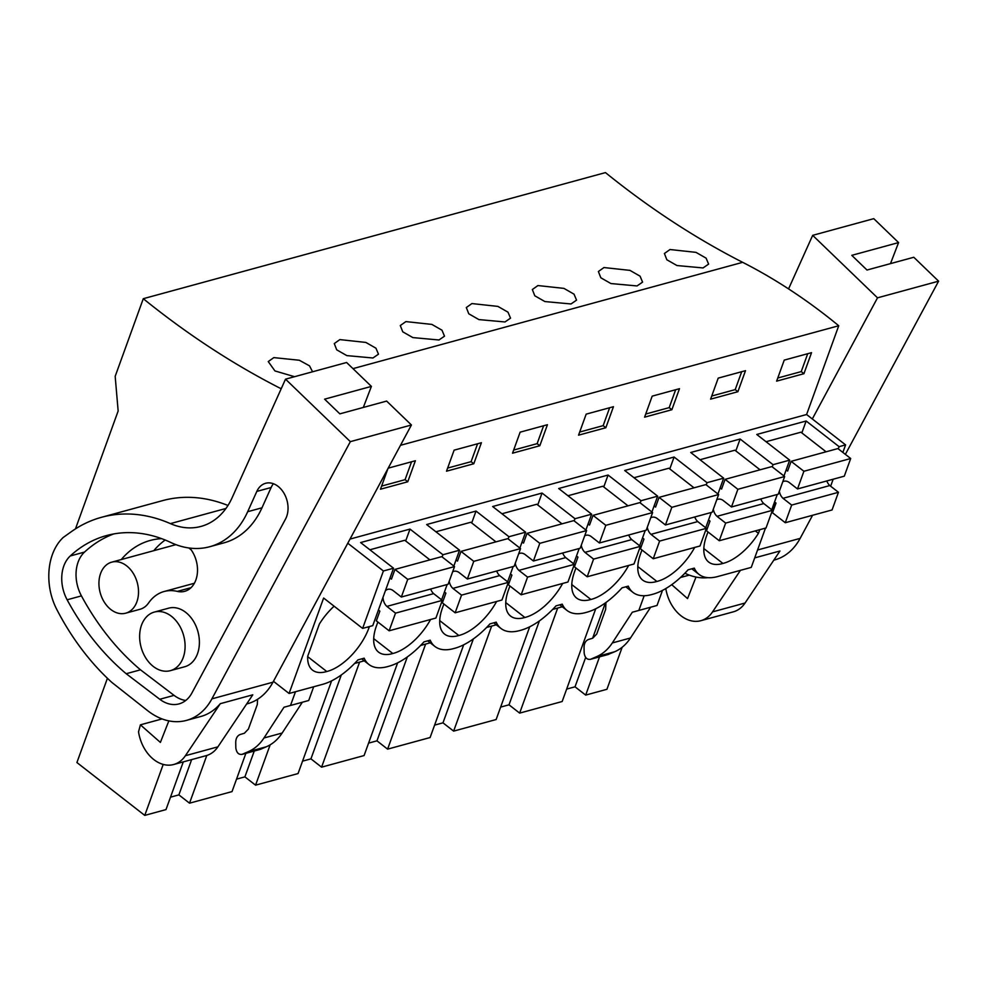 <?xml version="1.0" encoding="UTF-8"?>
<svg xmlns="http://www.w3.org/2000/svg" width="988" height="988" viewBox="0 0 988 988"><rect width="100%" height="100%" fill="white"/><g stroke="black" fill="none" stroke-linecap="round" stroke-linejoin="round"><path stroke-width="1.48" d="M765.478 528.123L751.263 567.384L717.597 576.572A58.786 29.01 -52.1 0 1 699.035 574.411A58.786 29.01 -52.1 0 1 694.305 568.125L688.068 569.817A58.786 29.01 -52.1 0 1 652.87 594.233L651.574 594.591A58.786 29.01 -52.1 0 1 633.012 592.43A58.786 29.01 -52.1 0 1 628.282 586.131L622.032 587.835A58.786 29.01 -52.1 0 1 586.847 612.239L585.551 612.597A58.786 29.01 -52.1 0 1 566.989 610.448A58.786 29.01 -52.1 0 1 562.246 604.15L556.009 605.854A58.786 29.01 -52.1 0 1 520.824 630.258L519.515 630.616A58.786 29.01 -52.1 0 1 500.965 628.454A58.786 29.01 -52.1 0 1 496.223 622.156L489.986 623.86A58.786 29.01 -52.1 0 1 454.789 648.276L453.492 648.622A58.786 29.01 -52.1 0 1 434.93 646.473A58.786 29.01 -52.1 0 1 430.2 640.175L423.963 641.879A58.786 29.01 -52.1 0 1 388.766 666.283L387.469 666.641A58.786 29.01 -52.1 0 1 368.907 664.479A58.786 29.01 -52.1 0 1 364.177 658.181L357.94 659.885A58.786 29.01 -52.1 0 1 322.743 684.301L289.076 693.477L323.632 598.036L362.621 628.405L372.76 625.639L393.545 568.211L383.406 570.978L347.788 543.227M75.471 528.876L118.152 410.996L115.176 376.342L143.285 298.697L605.471 172.604A940.576 683.017 -105.3 0 0 742.667 262.326L352.975 368.635M842.863 452.418L845.592 444.896L806.603 414.515L838.738 325.744A633.073 459.704 -105.3 0 0 742.667 262.326M830.636 486.207L833.168 479.217M772.036 510.006L774.864 502.176M622.156 647.264L606.928 689.303L585.686 695.095L575.028 686.808L566.655 689.093M354.581 663.467L364.226 660.836M420.616 645.448L430.249 642.817M486.639 627.442L496.285 624.811M552.663 609.423L562.308 606.793M644.164 595.727L638.841 610.436L657.032 605.471L662.491 590.392M638.841 610.436L632.308 612.227L612.301 642.953L630.492 637.989L650.66 607.212M630.492 637.989C626.281 644.386 621.032 648.968 614.746 651.722L607.892 654.55M759.76 529.692L758.438 533.335A43.114 21.279 -52.1 0 1 722.932 563.444A43.114 21.279 -52.1 0 1 708.668 562.049A43.114 21.279 -52.1 0 1 706.568 535.842L707.976 531.964M377.848 622.02L376.44 625.91A43.114 21.279 -52.1 0 0 378.54 652.117A43.114 21.279 -52.1 0 0 392.804 653.513A43.114 21.279 -52.1 0 0 430.583 619.488M694.688 547.438A43.114 21.279 -52.1 0 1 656.909 581.463A43.114 21.279 -52.1 0 1 642.645 580.067A43.114 21.279 -52.1 0 1 640.545 553.86L641.953 549.97M562.641 583.463A43.114 21.279 -52.1 0 1 524.863 617.488A43.114 21.279 -52.1 0 1 510.598 616.092A43.114 21.279 -52.1 0 1 508.499 589.885L509.907 585.995M496.618 601.482A43.114 21.279 -52.1 0 1 458.827 635.494A43.114 21.279 -52.1 0 1 444.563 634.098A43.114 21.279 -52.1 0 1 442.463 607.892L443.871 604.014M628.664 565.445A43.114 21.279 -52.1 0 1 590.886 599.469A43.114 21.279 -52.1 0 1 576.621 598.073A43.114 21.279 -52.1 0 1 574.522 571.867L575.93 567.989M369.413 626.553L368.907 627.96A43.114 21.279 -52.1 0 1 326.781 671.519A43.114 21.279 -52.1 0 1 312.517 670.123A43.114 21.279 -52.1 0 1 307.688 656.304L319.383 623.996A43.114 21.279 -52.1 0 1 334.117 606.212M206.801 755.462L189.523 803.182L232.032 791.586L245.876 753.338M189.523 803.182L178.877 794.883L170.504 797.168M107.42 678.274L76.916 762.538L144.754 815.396L165.996 809.592L183.274 761.896M557.689 608.052L519.651 713.114L562.16 701.517L595.727 608.781M519.651 713.114L509.005 704.815L500.632 707.099M491.666 626.071L453.628 731.12L496.137 719.536L529.704 626.787M453.628 731.12L442.982 722.833L434.609 725.118M425.63 644.077L387.605 749.139L430.101 737.542L463.681 644.806M387.605 749.139L376.959 740.839L368.573 743.124M359.607 662.096L321.582 767.157L364.078 755.561L397.645 662.812M321.582 767.157L310.936 758.858L302.55 761.143M270.156 744.841L255.559 785.164L298.055 773.567L331.622 680.831M255.559 785.164L244.901 776.864L236.527 779.149M599.531 656.859L585.686 695.095M393.545 568.211L360.608 542.56L409.995 529.086L442.933 554.737L459.568 550.205L426.631 524.542L476.018 511.068L508.956 536.731L525.604 532.186L492.654 506.523L542.054 493.049L574.991 518.712L581.487 516.946L591.627 514.18L558.689 488.517L608.077 475.043L641.014 500.706L657.65 496.161L624.712 470.498L674.1 457.024L707.038 482.687L713.534 480.921L723.673 478.155L690.736 452.492L740.123 439.018L773.061 464.681L789.696 460.136L756.759 434.473L806.146 420.999L839.096 446.662L838.293 448.861M839.096 446.662L845.592 444.896M350.024 539.077L806.603 414.515M400.498 445.304L838.738 325.744M803.923 373.699L811.543 352.667L784.237 360.114L776.63 381.146L803.923 373.699L801.231 371.599L777.766 378.009M605.842 427.73L613.462 406.698L586.168 414.145L578.548 435.177L605.842 427.73L603.162 425.643L579.684 432.04M520.145 432.164L512.525 453.196L539.819 445.749L547.438 424.716L520.145 432.164M737.9 391.705L745.508 370.673L718.214 378.12L710.607 399.152L737.9 391.705L735.208 389.618L711.743 396.015M671.877 409.724L679.485 388.692L652.191 396.139L644.584 417.171L671.877 409.724L669.185 407.624L645.72 414.034M454.11 450.17L446.502 471.202L473.795 463.755L481.403 442.735L454.11 450.17M387.901 468.707L380.479 489.221L407.772 481.774L415.38 460.741L388.198 468.164M281.185 388.766A633.073 459.704 -105.3 0 0 280.481 388.408A940.576 683.017 -105.3 0 1 143.285 298.697M703.073 267.933L708.606 264.117L706.087 258.14L695.984 252.36L669.988 249.532L664.405 253.496L666.838 259.758L676.953 265.537L703.073 267.933M438.968 339.983L444.501 336.167L441.982 330.19L431.88 324.41L405.883 321.594L400.301 325.546L402.746 331.807L412.848 337.587L438.968 339.983M637.038 285.94L610.93 283.556L600.815 277.764L598.382 271.515L603.964 267.55L629.961 270.379L640.051 276.158L642.571 282.123L637.038 285.94M571.015 303.958L576.547 300.142L574.028 294.165L563.938 288.385L537.941 285.557L532.347 289.521L534.792 295.783L544.907 301.562L571.015 303.958M372.945 357.989L378.478 354.186L375.959 348.208L365.856 342.428L339.86 339.6L334.277 343.565L336.71 349.826L346.825 355.606L372.945 357.989M504.992 321.964L478.871 319.581L468.769 313.789L466.324 307.54L471.906 303.575L497.915 306.404L508.005 312.183L510.524 318.148L504.992 321.964M294.535 376.7L274.923 370.92L268.242 361.571L273.837 357.619L299.339 360.25L309.528 365.856L312.566 371.784M612.301 642.953C608.089 649.351 602.841 653.933 596.554 656.687L590.515 659.292C587.008 659.861 584.896 657.749 584.155 652.969L584.044 647.51C584.13 643.225 585.674 640.533 588.7 639.409L592.689 638.223L596.727 634.037L605.632 609.46L605.965 602.482M605.409 602.89L592.615 638.248M585.662 657.44L575.028 686.808M608.707 654.328L590.108 659.428L608.312 654.464M632.308 612.227L650.499 607.262M703.827 548.562L722.932 563.444M755.314 530.902L758.438 533.335M773.061 464.681L772.27 466.879M789.696 460.136L783.966 475.981M777.272 494.469L771.739 509.771M806.146 420.999L801.848 432.905M801.231 371.599L807.715 353.704M163.205 764.428L144.754 815.396M289.076 693.477L273.454 681.312M362.621 628.405L383.406 570.978M191.252 549.97A26.454 19.204 -105.3 0 0 189.671 548.624A26.454 19.204 -105.3 0 0 188.77 547.957M175.988 544.672A26.454 19.204 -105.3 0 0 174.802 544.944L111.755 562.147A26.454 19.204 74.7 0 1 126.625 565.828A26.454 19.204 74.7 0 1 138.518 592.565A26.454 19.204 74.7 0 1 125.686 613.19A26.454 19.204 74.7 0 1 110.817 609.51A26.454 19.204 74.7 0 1 98.936 582.759A26.454 19.204 74.7 0 1 111.755 562.147M171.443 616.29A30.369 22.057 -105.3 0 0 154.375 612.066A30.369 22.057 -105.3 0 0 139.641 635.741A30.369 22.057 -105.3 0 0 153.288 666.443A30.369 22.057 -105.3 0 0 170.356 670.667A30.369 22.057 -105.3 0 0 185.089 646.992A30.369 22.057 -105.3 0 0 171.443 616.29M191.647 759.611L178.877 794.883M257.559 699.294L257.312 704.481L248.408 729.07L244.369 733.257L240.368 734.442C237.355 735.566 235.799 738.258 235.724 742.531L235.823 747.99C236.564 752.782 238.688 754.894 242.184 754.313L248.223 751.707C254.509 748.966 259.758 744.384 263.969 737.987L283.976 707.247L290.509 705.469L295.486 691.736M259.56 749.571L241.788 754.462L260.387 749.349L266.427 746.743C272.7 744.001 277.949 739.419 282.16 733.022L302.34 702.246M307.676 656.637L326.781 671.519M409.995 529.086L405.685 540.979M442.933 554.737L442.142 556.936M459.568 550.205L453.838 566.05M447.144 584.526L441.611 599.827M407.772 481.774L405.08 479.674L381.615 486.084M405.08 479.674L411.551 461.791M283.976 707.247L302.18 702.283M290.509 705.469L308.713 700.504L313.678 686.771M637.803 566.569L656.909 581.463M707.038 482.687L706.247 484.886M723.673 478.155L717.943 494M711.249 512.476L705.716 527.777M740.123 439.018L735.813 450.923M539.386 620.909L509.005 704.815M735.208 389.618L741.692 371.723M571.78 584.587L590.886 599.469M641.014 500.706L640.212 502.904M657.65 496.161L651.907 512.019M645.226 530.494L639.681 545.796M674.1 457.024L669.79 468.93M473.363 638.915L442.982 722.833M669.185 407.624L675.656 389.729M505.757 602.594L524.863 617.488M574.991 518.712L574.189 520.911M591.627 514.18L585.884 530.025M579.203 548.501L573.658 563.802M608.077 475.043L603.767 486.948M407.328 656.934L376.959 740.839M603.162 425.643L609.633 407.748M439.722 620.612L458.827 635.494M508.956 536.731L508.165 538.929M525.604 532.186L519.861 548.044M513.167 566.519L507.634 581.821M542.054 493.049L537.744 504.954M341.305 674.94L310.936 758.858M539.819 445.749L537.126 443.649L513.661 450.059M537.126 443.649L543.61 425.766M373.699 638.631L392.804 653.513M476.018 511.068L471.708 522.973M254.249 751.053L244.901 776.864M473.795 463.755L471.103 461.668L447.638 468.065M471.103 461.668L477.587 443.773M774.567 501.941L776.012 503.065L772.505 512.772L785.275 522.726L791.672 505.066L783.015 498.323A9.794 7.114 74.7 0 1 779.347 491.197M782.768 481.749A9.794 7.114 74.7 0 1 783.941 481.267A9.794 7.114 74.7 0 1 788.844 482.206L797.501 488.949L803.899 471.276L791.129 461.334L787.609 471.041L786.164 469.905M826.808 480.946A9.794 7.114 -105.3 0 0 829.809 485.553L838.454 492.296L832.069 509.956L785.275 522.726M826.079 451.8L800.935 432.201L766.046 441.71M797.501 488.949L844.295 476.179L850.693 458.518L837.91 448.564L791.129 461.334M783.015 498.323L829.809 485.553M803.899 471.276L850.693 458.518M791.672 505.066L838.454 492.296M708.544 519.96L709.989 521.084L706.482 530.791L719.252 540.732L725.649 523.072L716.992 516.329A9.794 7.114 74.7 0 1 713.324 509.203M716.745 499.755A9.794 7.114 74.7 0 1 717.918 499.286A9.794 7.114 74.7 0 1 722.821 500.212L731.478 506.955L737.875 489.295L725.093 479.341L721.586 489.048L720.141 487.924M760.785 498.965A9.794 7.114 -105.3 0 0 763.786 503.571L772.431 510.314L766.033 527.975L719.252 540.732M760.056 469.806L734.899 450.207L700.023 459.729M731.478 506.955L778.272 494.198L784.657 476.525L771.887 466.583L725.093 479.341M716.992 516.329L763.786 503.571M737.875 489.295L784.657 476.525M725.649 523.072L772.431 510.314M642.521 537.966L643.966 539.09L640.446 548.797L653.229 558.751L659.614 541.091L650.969 534.347A9.794 7.114 74.7 0 1 647.301 527.221M650.721 517.774A9.794 7.114 74.7 0 1 651.882 517.292A9.794 7.114 74.7 0 1 656.798 518.231L665.455 524.974L671.84 507.313L659.07 497.359L655.563 507.066L654.118 505.942M694.749 516.983A9.794 7.114 -105.3 0 0 697.75 521.578L706.408 528.321L700.01 545.981L653.229 558.751M694.033 487.825L668.876 468.226L634 477.735M665.455 524.974L712.237 512.204L718.634 494.543L705.864 484.589L659.07 497.359M650.969 534.347L697.75 521.578M671.84 507.313L718.634 494.543M659.614 541.091L706.408 528.321M576.486 555.985L577.943 557.109L574.423 566.816L587.193 576.77L593.59 559.097L584.933 552.354A9.794 7.114 74.7 0 1 581.277 545.228M584.698 535.78A9.794 7.114 74.7 0 1 585.859 535.311A9.794 7.114 74.7 0 1 590.775 536.249L599.42 542.98L605.817 525.32L593.047 515.366L589.527 525.073L588.082 523.949M628.726 534.99A9.794 7.114 -105.3 0 0 631.727 539.596L640.385 546.339L633.987 564L587.193 576.77M628.01 505.831L602.853 486.232L567.976 495.754M599.42 542.98L646.214 530.223L652.611 512.55L639.841 502.608L593.047 515.366M584.933 552.354L631.727 539.596M605.817 525.32L652.611 512.55M593.59 559.097L640.385 546.339M510.463 573.991L511.908 575.115L508.4 584.822L521.17 594.776L527.567 577.116L518.91 570.372A9.794 7.114 74.7 0 1 515.254 563.246M518.675 553.799A9.794 7.114 74.7 0 1 519.836 553.317A9.794 7.114 74.7 0 1 524.751 554.256L533.397 560.999L539.794 543.338L527.024 533.384L523.504 543.091L522.059 541.967M562.703 553.008A9.794 7.114 -105.3 0 0 565.704 557.603L574.361 564.346L567.964 582.006L521.17 594.776M561.987 523.85L536.83 504.251L501.941 513.76M533.397 560.999L580.191 548.229L586.588 530.568L573.806 520.614L527.024 533.384M518.91 570.372L565.704 557.603M539.794 543.338L586.588 530.568M527.567 577.116L574.361 564.346M444.439 592.01L445.884 593.133L442.377 602.841L455.147 612.795L461.544 595.122L452.887 588.391A9.794 7.114 74.7 0 1 449.219 581.253M452.64 571.805A9.794 7.114 74.7 0 1 453.813 571.336A9.794 7.114 74.7 0 1 458.716 572.274L467.373 579.005L473.771 561.345L461.001 551.39L457.481 561.098L456.036 559.974M496.68 571.015A9.794 7.114 -105.3 0 0 499.681 575.621L508.326 582.364L501.941 600.025L455.147 612.795M495.951 541.856L470.794 522.257L435.918 531.779M467.373 579.005L514.168 566.248L520.553 548.587L507.783 538.633L461.001 551.39M452.887 588.391L499.681 575.621M473.771 561.345L520.553 548.587M461.544 595.122L508.326 582.364M378.416 610.016L379.861 611.152L376.342 620.847L389.124 630.801L395.509 613.14L386.864 606.397A9.794 7.114 74.7 0 1 383.035 597.258M385.394 590.75A9.794 7.114 74.7 0 1 387.79 589.342A9.794 7.114 74.7 0 1 392.693 590.281L401.35 597.024L407.735 579.363L394.965 569.409L391.458 579.116L390.013 577.992M430.644 589.033A9.794 7.114 -105.3 0 0 433.646 593.627L442.303 600.371L435.906 618.043L389.124 630.801M429.928 559.875L404.771 540.275L369.895 549.785M401.35 597.024L448.132 584.254L454.529 566.593L441.76 556.639L394.965 569.409M386.864 606.397L433.646 593.627M407.735 579.363L454.529 566.593M395.509 613.14L442.303 600.371M684.882 573.225A68.58 49.808 -105.3 0 0 707.914 577.659M773.802 560.159L774.691 559.924A68.58 49.808 -105.3 0 0 800.144 538.386L757.561 549.995M740.432 570.348L712.558 611.881L745.051 603.026L779.952 550.995L754.709 557.887M788.56 288.891L812.679 235.342L877.517 297.833L938.6 281.172L913.801 257.263L867.007 270.033L851.78 255.349L898.574 242.579L890.484 263.623M812.679 235.342L873.775 218.669L898.574 242.579M938.6 281.172L845.37 454.369M812.581 515.279L800.144 538.386M877.517 297.833L812.309 418.961M696.009 577.066L687.549 598.592L671.729 584.674M712.558 611.881A35.272 25.614 74.7 0 1 700.838 620.699A35.272 25.614 74.7 0 1 665.789 588.564M745.051 603.026A35.272 25.614 74.7 0 1 733.331 611.831L700.838 620.699M680.497 577.498L689.229 575.115M225.956 508.462L170.393 523.615A176.358 128.07 -105.3 0 0 101.529 517.292A176.358 128.07 -105.3 0 0 71.185 531.779L63.195 537.484A57.736 41.928 -105.3 0 0 49.4 585.575A52.907 38.421 -105.3 0 0 56.835 609.559A225.35 163.638 -105.3 0 0 111.817 682.387L148.422 711.274A68.58 49.808 -105.3 0 0 186.436 720.4A68.58 49.808 -105.3 0 0 211.889 698.862L350.345 441.648L285.52 379.157L346.603 362.497L371.402 386.394L363.312 407.451M246.642 703.987L247.519 703.74A68.58 49.808 -105.3 0 0 272.972 682.202L211.889 698.862M186.436 720.4L200.725 716.51A68.58 49.808 -105.3 0 0 220.299 703.678L252.792 694.811L217.891 746.842A35.272 25.614 74.7 0 1 206.159 755.647L173.666 764.514A35.272 25.614 74.7 0 1 138.53 731.824L140.407 724.834L162.069 718.931M371.402 386.394L324.607 399.164L339.847 413.849L386.629 401.079L411.428 424.988L272.972 682.202M125.686 613.19L139.987 609.287A26.454 19.204 -105.3 0 0 148.608 602.939A47.646 34.592 -105.3 0 1 164.119 591.503A47.646 34.592 -105.3 0 1 177.346 591.392A26.454 19.204 -105.3 0 0 184.682 591.33A26.454 19.204 -105.3 0 0 197.291 573.83A26.454 19.204 -105.3 0 0 189.832 548.093M161.612 538.645A100.554 73.013 -105.3 0 0 150.201 540.461A100.554 73.013 -105.3 0 0 121.289 559.541M165.169 540.016A100.554 73.013 -105.3 0 0 153.782 550.687M170.356 670.667L184.657 666.764A30.369 22.057 -105.3 0 0 199.391 643.089A30.369 22.057 -105.3 0 0 185.744 612.387A30.369 22.057 -105.3 0 0 168.664 608.163L154.375 612.066M126.192 673.717L159.76 699.269A34.728 25.219 74.7 0 0 179.013 703.901A34.728 25.219 74.7 0 0 191.907 692.983L285.52 519.071A22.156 16.092 74.7 0 0 284.297 493.79A22.156 16.092 74.7 0 0 265.624 483.28A22.156 16.092 74.7 0 0 256.818 491.406L247.692 511.698A95.354 69.246 74.7 0 1 209.802 546.71A95.354 69.246 74.7 0 1 170.838 542.498A157.413 114.312 74.7 0 0 106.506 535.57A157.413 114.312 74.7 0 0 70.247 555.972A33.407 24.255 74.7 0 0 67.135 599.79A225.35 163.638 74.7 0 0 126.192 673.717L140.494 669.815L174.061 695.367A34.728 25.219 74.7 0 0 185.756 700.467M256.818 491.406L271.12 487.516A22.156 16.092 74.7 0 1 273.429 483.725M271.12 487.516L261.981 507.807A95.354 69.246 74.7 0 1 224.091 542.807L209.802 546.71M140.494 669.815A225.35 163.638 74.7 0 1 81.436 595.888A33.407 24.255 74.7 0 1 84.536 552.07A157.413 114.312 74.7 0 1 113.743 533.94M227.969 505.473A176.358 128.07 -105.3 0 0 162.612 500.62L101.529 517.292M170.393 523.615A78.385 56.921 -105.3 0 0 201.009 526.419A78.385 56.921 -105.3 0 0 232.155 497.656L285.52 379.157M350.345 441.648L411.428 424.988M173.666 764.514A35.272 25.614 74.7 0 0 185.398 755.709L220.299 703.678M168.849 720.882L160.389 742.42L140.407 724.834M281.469 388.136L280.481 388.408M596.554 656.687L614.746 651.722M367.697 627.022L368.907 627.96M248.223 751.707L266.427 746.743M263.969 737.987L282.16 733.022M191.03 587.662L177.346 591.392M159.76 699.269L174.061 695.367M261.981 507.807L247.692 511.698M70.247 555.972L84.536 552.07M67.135 599.79L81.436 595.888M185.398 755.709L217.891 746.842M699.035 574.411L691.822 568.792M633.012 592.43L625.799 586.81M566.989 610.448L559.776 604.817M500.965 628.454L493.753 622.835M434.93 646.473L427.718 640.854M368.907 664.479L361.694 658.86M194.377 583.253L164.119 591.503"/></g></svg>
